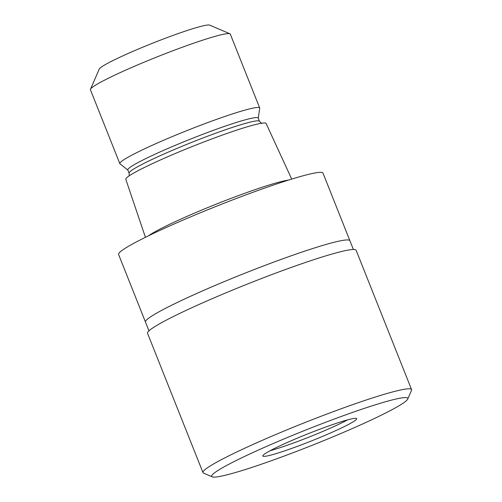 <?xml version="1.0" encoding="UTF-8"?>
<svg xmlns="http://www.w3.org/2000/svg" width="502" height="502" viewBox="0 0 502 502"><rect width="100%" height="100%" fill="white"/><g stroke="black" fill="none" stroke-linecap="round" stroke-linejoin="round"><path stroke-width="0.75" d="M270.195 450.683A50.514 3.966 158.3 0 0 347.66 419.854M349.907 240.74A110.007 8.628 158.3 0 0 349.9 240.715A110.007 8.628 158.3 0 0 349.191 240.151A110.007 8.628 158.3 0 0 239.868 275.221A110.007 8.628 158.3 0 0 145.48 322.064A110.007 8.628 158.3 0 0 145.492 322.089M291.706 179.095L266.116 123.479A75.507 5.924 158.3 0 0 265.64 123.115A75.507 5.924 158.3 0 0 190.741 147.13A75.507 5.924 158.3 0 0 125.807 179.314L145.423 237.308M261.724 123.523L259.496 121.321L258.21 118.077A70.154 5.503 158.3 0 0 257.758 117.719A70.154 5.503 158.3 0 0 188.03 140.083A70.154 5.503 158.3 0 0 127.841 169.958L129.127 173.203L129.24 175.807M258.254 118.19L259.722 108.269A75.262 5.905 158.3 0 0 259.691 107.993A75.262 5.905 158.3 0 0 259.208 107.61A75.262 5.905 158.3 0 0 184.41 131.606A75.262 5.905 158.3 0 0 119.834 163.652A75.262 5.905 158.3 0 0 120.003 163.872L127.885 170.071M259.691 107.993L230.292 34.117A75.262 5.905 158.3 0 0 229.903 33.772A75.262 5.905 158.3 0 0 229.809 33.734A75.262 5.905 158.3 0 0 157.76 56.626A75.262 5.905 158.3 0 0 90.479 89.256A75.262 5.905 158.3 0 0 90.429 89.77L119.834 163.652M229.903 33.772L209.673 25.131A59.612 4.675 158.3 0 0 209.591 25.1A59.612 4.675 158.3 0 0 152.533 43.228A59.612 4.675 158.3 0 0 99.239 69.075L90.479 89.256M323.006 173.127A110.007 8.628 158.3 0 0 322.297 172.569A110.007 8.628 158.3 0 0 212.973 207.64A110.007 8.628 158.3 0 0 118.585 254.476L145.48 322.064A110.007 8.628 158.3 0 1 239.868 275.221A110.007 8.628 158.3 0 1 349.191 240.151A110.007 8.628 158.3 0 1 349.9 240.715L323.006 173.127M288.468 180.105A78.801 6.181 158.3 0 0 216.851 203.9A78.801 6.181 158.3 0 0 148.473 235.814M356.364 418.417A50.514 3.966 158.3 0 0 306.164 434.519A50.514 3.966 158.3 0 0 262.822 456.029A50.514 3.966 158.3 0 0 263.148 456.28A50.514 3.966 158.3 0 0 313.348 440.179A50.514 3.966 158.3 0 0 356.69 418.674A50.514 3.966 158.3 0 0 356.364 418.417M407.731 399.059L411.502 390.38A112.253 8.81 158.3 0 0 411.571 389.608A112.253 8.81 158.3 0 0 410.843 389.037A112.253 8.81 158.3 0 0 299.286 424.817A112.253 8.81 158.3 0 0 202.977 472.614A112.253 8.81 158.3 0 0 203.555 473.129L212.258 476.85A105.514 8.277 158.3 0 0 212.396 476.9A105.514 8.277 158.3 0 0 313.405 444.81A105.514 8.277 158.3 0 0 407.731 399.059A105.514 8.277 158.3 0 0 407.109 397.797A105.514 8.277 158.3 0 0 298.401 432.988A105.514 8.277 158.3 0 0 212.258 476.85M411.571 389.608L356.125 250.278A112.247 8.81 158.3 0 0 355.397 249.707A112.247 8.81 158.3 0 0 243.84 285.494A112.247 8.81 158.3 0 0 147.532 333.29L202.977 472.614M259.496 121.321A70.154 5.503 158.3 0 0 259.045 120.963A70.154 5.503 158.3 0 0 189.323 143.327A70.154 5.503 158.3 0 0 129.127 173.203M353.389 249.481L349.9 240.715M148.968 330.831L145.48 322.064"/></g></svg>
